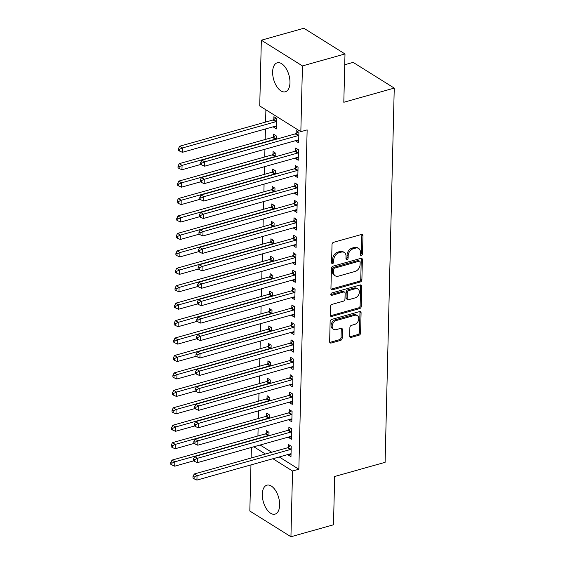 <?xml version="1.0" encoding="UTF-8"?>
<svg xmlns="http://www.w3.org/2000/svg" width="565" height="565" viewBox="0 0 565 565"><rect width="100%" height="100%" fill="white"/><g stroke="black" fill="none" stroke-linecap="round" stroke-linejoin="round"><path stroke-width="0.85" d="M361.402 255.444A1.328 0.975 122 0 0 362.518 253.946L362.963 235.753A1.893 1.391 122 0 0 362.419 234.588A1.893 1.391 122 0 0 361.459 234.482L333.611 242.3A1.893 1.391 122 0 0 332.022 244.447L331.577 262.633A1.328 0.975 122 0 0 331.959 263.452A1.328 0.975 122 0 0 332.63 263.53A1.328 0.975 122 0 0 333.746 262.026L333.802 259.674A6.06 4.442 122 0 1 338.887 252.802L341.204 252.152A6.06 4.442 122 0 1 344.283 252.491A6.06 4.442 122 0 1 346.02 256.242L345.964 258.593A1.328 0.975 122 0 0 346.345 259.413A1.328 0.975 122 0 0 347.016 259.49A1.328 0.975 122 0 0 348.132 257.986L348.188 255.634A6.06 4.442 122 0 1 353.273 248.762L355.59 248.113A6.06 4.442 122 0 1 358.669 248.452A6.06 4.442 122 0 1 360.406 252.195L360.35 254.554A1.328 0.975 122 0 0 360.731 255.373A1.328 0.975 122 0 0 361.402 255.444M360.357 254.73A1.328 0.975 122 0 0 361.402 253.247L361.847 235.061A1.893 1.391 122 0 0 361.741 234.426M331.584 262.81A1.328 0.975 122 0 0 332.63 261.334L332.686 258.975L333.802 259.674M345.971 258.77A1.328 0.975 122 0 0 347.016 257.287L347.072 254.935L348.188 255.634M262.308 494.234A15.043 7.952 74.3 0 1 266.906 485.173A15.043 7.952 74.3 0 1 275.586 490.568A15.043 7.952 74.3 0 1 279.64 505.075A15.043 7.952 74.3 0 1 275.049 514.136A15.043 7.952 74.3 0 1 266.369 508.74A15.043 7.952 74.3 0 1 262.308 494.234M272.634 71.882A15.043 7.952 74.3 0 1 277.231 62.814A15.043 7.952 74.3 0 1 285.911 68.21A15.043 7.952 74.3 0 1 289.965 82.723A15.043 7.952 74.3 0 1 285.367 91.784A15.043 7.952 74.3 0 1 276.688 86.389A15.043 7.952 74.3 0 1 272.634 71.882M349.679 336.133A1.893 1.391 122 0 0 350.222 337.298A1.893 1.391 122 0 0 351.183 337.404L358.994 335.214A1.893 1.391 122 0 0 360.583 333.068L361.077 312.869A1.893 1.391 122 0 0 360.534 311.696A1.893 1.391 122 0 0 359.573 311.59L331.726 319.416A1.893 1.391 122 0 0 330.137 321.563L329.642 341.754A1.893 1.391 122 0 0 330.186 342.927A1.893 1.391 122 0 0 331.147 343.033L340.582 340.384A1.893 1.391 122 0 0 342.171 338.237L342.383 329.593A1.893 1.391 122 0 0 341.839 328.42A1.893 1.391 122 0 0 340.879 328.314L336.203 329.628A5.064 3.715 122 0 1 333.625 329.346A5.064 3.715 122 0 1 332.446 324.621A5.064 3.715 122 0 1 336.422 320.475L354.756 315.327A5.064 3.715 122 0 1 357.327 315.609A5.064 3.715 122 0 1 358.507 320.334A5.064 3.715 122 0 1 354.53 324.48L351.479 325.341A1.893 1.391 122 0 0 349.89 327.488L349.679 336.133M279.237 456.965L298.85 469.24L307.141 129.886L300.841 131.659L259.731 105.945L261.341 40.207L302.445 65.914L300.841 131.659M298.85 469.24L292.543 471.005L290.94 536.75L249.829 511.035L250.959 464.91M261.341 40.207L303.892 28.25L344.996 53.965L343.817 102.265L394.25 88.098L385.104 462.325L334.671 476.493L333.491 524.793L290.94 536.75M344.996 53.965L302.445 65.914M360.293 281.977A1.893 1.391 122 0 0 361.882 279.83L362.377 259.632A1.893 1.391 122 0 0 361.833 258.466A1.893 1.391 122 0 0 360.873 258.36L333.025 266.179A1.893 1.391 122 0 0 331.436 268.326L330.942 288.524A1.893 1.391 122 0 0 331.486 289.697A1.893 1.391 122 0 0 332.446 289.803L360.293 281.977L359.185 281.285A1.893 1.391 122 0 0 360.774 279.138L361.268 258.94A1.893 1.391 122 0 0 361.162 258.304M361.727 286.25L361.233 306.449A1.893 1.391 122 0 1 359.644 308.596L331.796 316.414A1.893 1.391 122 0 1 330.836 316.308A1.893 1.391 122 0 1 330.292 315.143L330.504 306.498A1.893 1.391 122 0 1 332.093 304.351L343.386 301.18A1.893 1.391 122 0 0 344.975 299.033L345.116 293.299A1.893 1.391 122 0 0 344.572 292.126A1.893 1.391 122 0 0 343.612 292.02L331.853 295.326A1.328 0.975 122 0 1 331.182 295.248A1.328 0.975 122 0 1 330.871 294.012A1.328 0.975 122 0 1 331.909 292.924L360.223 284.972A1.893 1.391 122 0 1 361.183 285.078A1.893 1.391 122 0 1 361.727 286.25L360.618 285.558L360.124 305.757L361.233 306.449M394.25 88.098L353.139 62.383L344.735 64.749M288.637 437.006L288.623 437.522L291.406 439.259L291.66 428.8L288.885 427.062L288.814 429.887M269.357 418.255L269.441 414.901L266.659 413.163L266.595 415.988M289.492 402.132L289.478 402.647L292.253 404.385L292.515 393.925L289.732 392.188L289.661 395.006M270.211 383.381L270.289 380.026L267.513 378.289L267.443 381.107M290.346 367.257L290.332 367.773L293.108 369.51L293.362 359.043L290.587 357.306L290.516 360.131M271.059 348.506L271.144 345.144L268.368 343.407L268.297 346.232M291.194 332.375L291.18 332.898L293.962 334.635L294.217 324.169L291.441 322.431L291.37 325.256M271.913 313.632L271.998 310.27L269.215 308.532L269.152 311.357M292.048 297.501L292.034 298.016L294.81 299.754L295.071 289.294L292.289 287.557L292.225 290.382M272.768 278.75L272.846 275.395L270.07 273.658L269.999 276.476M292.903 262.626L292.889 263.142L295.665 264.879L295.919 254.42L293.143 252.682L293.073 255.5M273.615 243.875L273.7 240.521L270.925 238.783L270.854 241.601M293.751 227.752L293.736 228.267L296.519 230.004L296.773 219.538L293.998 217.8L293.927 220.625M274.47 209.001L274.555 205.639L271.779 203.901L271.709 206.726M294.605 192.87L294.591 193.392L297.367 195.13L297.628 184.663L294.845 182.926L294.782 185.751M275.325 174.126L275.402 170.764L272.627 169.027L272.556 171.852M295.46 157.995L295.446 158.511L298.221 160.248L298.475 149.789L295.7 148.051L295.629 150.869M276.179 139.244L276.257 135.89L273.481 134.152L273.411 136.97M260.126 445.015L271.68 452.24M265.896 109.801L265.599 122.075M265.43 128.968L265.169 139.513M264.936 149.252L264.745 156.957M264.505 166.689L264.321 174.394M264.081 184.126L263.89 191.832M263.657 201.564L263.467 209.269M263.226 219.008L263.043 226.706M262.803 236.445L262.612 244.144M262.379 253.883L262.188 261.581M261.948 271.32L261.764 279.018M261.524 288.757L261.334 296.463M261.101 306.195L260.91 313.9M260.67 323.632L260.486 331.337M260.246 341.076L260.055 348.774M259.822 358.514L259.632 366.212M259.392 375.951L259.208 383.649M258.968 393.388L258.777 401.086M258.544 410.826L258.353 418.524M258.113 428.263L257.93 435.968M273.665 126.659L273.651 127.174L276.426 128.912L276.688 118.452L273.905 116.715L273.834 119.533M295.883 140.558L295.869 141.073L298.645 142.811L298.906 132.351L296.124 130.614L296.06 133.432M275.748 156.689L275.833 153.327L273.057 151.589L272.987 154.415M295.029 175.433L295.022 175.948L297.797 177.685L298.052 167.226L295.276 165.489L295.205 168.314M274.901 191.563L274.978 188.202L272.203 186.464L272.132 189.289M294.181 210.314L294.167 210.83L296.943 212.567L297.197 202.101L294.422 200.363L294.351 203.188M274.046 226.438L274.124 223.076L271.348 221.339L271.278 224.164M293.327 245.189L293.313 245.704L296.088 247.442L296.35 236.975L293.567 235.238L293.503 238.063M273.192 261.312L273.276 257.958L270.501 256.22L270.43 259.038M292.472 280.063L292.458 280.579L295.241 282.316L295.495 271.857L292.719 270.119L292.649 272.937M272.337 296.194L272.422 292.832L269.646 291.095L269.576 293.92M291.625 314.938L291.611 315.454L294.386 317.191L294.64 306.731L291.865 304.994L291.794 307.819M271.49 331.069L271.567 327.707L268.792 325.97L268.721 328.795M290.77 349.82L290.756 350.335L293.532 352.073L293.793 341.606L291.01 339.869L290.947 342.694M270.635 365.943L270.72 362.582L267.937 360.844L267.874 363.669M289.916 384.694L289.902 385.21L292.684 386.947L292.938 376.481L290.163 374.743L290.092 377.568M269.78 400.818L269.865 397.463L267.09 395.726L267.019 398.544M289.061 419.569L289.054 420.085L291.83 421.822L292.084 411.362L289.308 409.625L289.238 412.443M268.933 435.7L269.011 432.338L266.235 430.601L266.164 433.426M288.214 454.444L288.199 454.959L290.975 456.697L291.229 446.237L288.454 444.5L288.383 447.325M253.826 446.788L265.38 454.013M272.93 458.738L292.543 471.005M251.128 458.017L251.383 447.473M273.651 127.174L276.49 126.376M295.869 141.073L298.708 140.275M295.446 158.511L298.285 157.713M295.022 175.948L297.861 175.15M294.591 193.392L297.43 192.594M294.167 210.83L297.006 210.032M293.736 228.267L296.583 227.469M293.313 245.704L296.152 244.906M292.889 263.142L295.728 262.344M292.458 280.579L295.297 279.781M292.034 298.016L294.873 297.218M291.611 315.454L294.45 314.656M291.18 332.898L294.019 332.1M290.756 350.335L293.595 349.537M290.332 367.773L293.171 366.975M289.902 385.21L292.741 384.412M289.478 402.647L292.317 401.849M289.054 420.085L291.893 419.286M288.623 437.522L291.462 436.724M288.199 454.959L291.039 454.168M358.669 248.452L357.56 247.76A6.06 4.442 122 0 0 354.481 247.413L355.59 248.113M347.072 254.935A6.06 4.442 122 0 1 352.157 248.07L354.481 247.413M344.283 252.491L343.174 251.799A6.06 4.442 122 0 0 340.095 251.46L341.204 252.152M332.686 258.975A6.06 4.442 122 0 1 337.771 252.11L340.095 251.46M331.048 289.16A1.893 1.391 122 0 0 331.337 289.103L359.185 281.285M360.166 262.125A1.328 0.975 122 0 0 359.785 261.305A1.328 0.975 122 0 0 359.114 261.235L334.671 268.1A1.328 0.975 122 0 0 333.555 269.604L333.498 272.083A6.06 4.442 122 0 0 335.236 275.826A6.06 4.442 122 0 0 338.315 276.172L355.018 271.475A6.06 4.442 122 0 0 360.103 264.611L360.166 262.125M359.785 261.305L358.676 260.613A1.328 0.975 122 0 0 357.998 260.536L359.114 261.235M335.236 275.826L334.127 275.134A6.06 4.442 122 0 1 332.382 271.391L332.446 268.905A1.328 0.975 122 0 1 333.562 267.4L357.998 260.536M330.398 315.771A1.893 1.391 122 0 0 330.687 315.722L358.535 307.897A1.893 1.391 122 0 0 360.124 305.757M344.572 292.126L343.464 291.434A1.893 1.391 122 0 0 342.496 291.328L330.808 294.612M355.103 297.889A5.064 3.715 122 0 0 359.079 293.736A5.064 3.715 122 0 0 357.899 289.012A5.064 3.715 122 0 0 355.329 288.729L348.873 290.544A1.893 1.391 122 0 0 347.284 292.691L347.143 298.426A1.893 1.391 122 0 0 347.687 299.591A1.893 1.391 122 0 0 348.647 299.697L355.103 297.889M357.899 289.012L356.79 288.32A5.064 3.715 122 0 0 354.22 288.03L355.329 288.729M347.687 299.591L346.571 298.899A1.893 1.391 122 0 1 346.027 297.727L346.168 291.992A1.893 1.391 122 0 1 347.757 289.845L354.22 288.03M360.618 285.558A1.893 1.391 122 0 0 360.512 284.922M357.327 315.609L356.218 314.917A5.064 3.715 122 0 0 353.648 314.627L354.756 315.327M333.625 329.346L332.517 328.653A5.064 3.715 122 0 1 331.337 323.929A5.064 3.715 122 0 1 335.313 319.776L353.648 314.627M329.748 342.39A1.893 1.391 122 0 0 330.038 342.341L339.473 339.685A1.893 1.391 122 0 0 341.062 337.545L341.274 328.901A1.893 1.391 122 0 0 341.168 328.265M349.784 336.761A1.893 1.391 122 0 0 350.074 336.712L357.885 334.515A1.893 1.391 122 0 0 359.474 332.368L359.969 312.17A1.893 1.391 122 0 0 359.856 311.541M275.967 118L273.601 119.702A1.928 1.413 -58 0 1 273.015 119.992L179.712 146.208L182.488 147.945L182.382 152.303L275.685 126.094A1.928 1.413 -58 0 1 276.271 126.052L276.497 126.087M276.617 121.27L276.384 121.44A1.928 1.413 -58 0 1 275.791 121.729L182.488 147.945L179.578 149.301L178.462 148.609L178.42 150.354L179.536 151.046L179.578 149.301M182.382 152.303L179.536 151.046M178.462 148.609L179.712 146.208M298.009 135.628L295.234 133.891L201.931 160.107L204.707 161.844L298.009 135.628A1.928 1.413 122 0 0 298.603 135.339L298.836 135.169M201.797 163.2L200.688 162.508L200.646 164.253L201.754 164.945L201.797 163.2L204.707 161.844L204.601 166.202L297.903 139.993A1.928 1.413 122 0 1 298.49 139.951L298.716 139.986M295.234 133.891A1.928 1.413 122 0 0 295.827 133.601L298.193 131.899M201.931 160.107L200.688 162.508M201.754 164.945L204.601 166.202M275.543 135.445L273.178 137.14A1.928 1.413 -58 0 1 272.584 137.429L179.289 163.645L182.064 165.383L181.958 169.74L200.907 164.415M276.186 138.708L275.953 138.877A1.928 1.413 -58 0 1 275.367 139.167L182.064 165.383L179.147 166.746L178.039 166.046L177.996 167.791L179.105 168.483L179.147 166.746M181.958 169.74L179.105 168.483M178.039 166.046L179.289 163.645M275.12 152.882L272.754 154.577A1.928 1.413 -58 0 1 272.161 154.874L178.858 181.082L181.64 182.82L181.535 187.177L200.476 181.852M275.762 156.152L275.529 156.314A1.928 1.413 -58 0 1 274.936 156.611L181.64 182.82L178.724 184.183L177.615 183.484L177.572 185.228L178.681 185.927L178.724 184.183M181.535 187.177L178.681 185.927M177.615 183.484L178.858 181.082M297.586 153.066L294.803 151.328L201.507 177.544L204.283 179.282L297.586 153.066A1.928 1.413 122 0 0 298.172 152.776L298.412 152.607M201.373 180.645L200.257 179.945L200.215 181.69L201.331 182.389L201.373 180.645L204.283 179.282L204.177 183.639L297.48 157.43A1.928 1.413 122 0 1 298.066 157.388L298.292 157.43M294.803 151.328A1.928 1.413 122 0 0 295.396 151.039L297.762 149.344M201.507 177.544L200.257 179.945M201.331 182.389L204.177 183.639M297.155 170.51L294.379 168.773L201.084 194.982L203.859 196.719L297.155 170.51A1.928 1.413 122 0 0 297.748 170.213L297.981 170.051M200.942 198.082L199.833 197.383L199.791 199.127L200.9 199.826L200.942 198.082L203.859 196.719L203.753 201.076L297.049 174.868A1.928 1.413 122 0 1 297.635 174.825L297.868 174.868M294.379 168.773A1.928 1.413 122 0 0 294.972 168.476L297.338 166.781M201.084 194.982L199.833 197.383M200.9 199.826L203.753 201.076M274.689 170.319L272.323 172.014A1.928 1.413 -58 0 1 271.737 172.311L178.434 198.52L181.21 200.257L181.104 204.615L200.052 199.297M275.339 173.589L275.106 173.752A1.928 1.413 -58 0 1 274.512 174.048L181.21 200.257L178.3 201.62L177.184 200.921L177.142 202.666L178.258 203.365L178.3 201.62M181.104 204.615L178.258 203.365M177.184 200.921L178.434 198.52M274.265 187.757L271.899 189.459A1.928 1.413 -58 0 1 271.306 189.748L178.01 215.957L180.786 217.695L180.68 222.052L199.629 216.734M274.908 191.027L274.675 191.196A1.928 1.413 -58 0 1 274.089 191.486L180.786 217.695L177.869 219.058L176.76 218.365L176.718 220.103L177.827 220.802L177.869 219.058M180.68 222.052L177.827 220.802M176.76 218.365L178.01 215.957M296.731 187.947L293.955 186.21L200.653 212.419L203.428 214.156L296.731 187.947A1.928 1.413 122 0 0 297.324 187.651L297.557 187.488M200.519 215.519L199.41 214.82L199.367 216.565L200.476 217.264L200.519 215.519L203.428 214.156L203.322 218.514L296.625 192.305A1.928 1.413 122 0 1 297.211 192.262L297.437 192.305M293.955 186.21A1.928 1.413 122 0 0 294.549 185.913L296.915 184.218M200.653 212.419L199.41 214.82M200.476 217.264L203.322 218.514M296.307 205.385L293.525 203.647L200.229 229.856L203.005 231.594L296.307 205.385A1.928 1.413 122 0 0 296.893 205.095L297.134 204.926M200.095 232.957L198.979 232.264L198.937 234.009L200.045 234.701L200.095 232.957L203.005 231.594L202.899 235.951L296.201 209.742A1.928 1.413 122 0 1 296.78 209.707L297.013 209.742M293.525 203.647A1.928 1.413 122 0 0 294.118 203.358L296.484 201.656M200.229 229.856L198.979 232.264M200.045 234.701L202.899 235.951M273.841 205.194L271.475 206.896A1.928 1.413 -58 0 1 270.882 207.186L177.579 233.394L180.362 235.132L180.256 239.496L199.198 234.171M274.484 208.464L274.251 208.633A1.928 1.413 -58 0 1 273.658 208.923L180.362 235.132L177.445 236.495L176.337 235.803L176.294 237.547L177.403 238.239L177.445 236.495M180.256 239.496L177.403 238.239M176.337 235.803L177.579 233.394M295.876 222.822L293.101 221.085L199.798 247.293L202.581 249.031L295.876 222.822A1.928 1.413 122 0 0 296.47 222.532L296.703 222.363M199.664 250.394L198.555 249.702L198.513 251.446L199.622 252.138L199.664 250.394L202.581 249.031L202.475 253.395L295.77 227.179A1.928 1.413 122 0 1 296.357 227.144L296.59 227.179M293.101 221.085A1.928 1.413 122 0 0 293.694 220.795L296.06 219.093M199.798 247.293L198.555 249.702M199.622 252.138L202.475 253.395M273.411 222.631L271.045 224.333A1.928 1.413 -58 0 1 270.458 224.623L177.156 250.832L179.931 252.569L179.825 256.934L198.774 251.609M274.06 225.901L273.827 226.071A1.928 1.413 -58 0 1 273.234 226.36L179.931 252.569L177.022 253.932L175.906 253.24L175.863 254.985L176.979 255.677L177.022 253.932M179.825 256.934L176.979 255.677M175.906 253.24L177.156 250.832M295.453 240.259L292.677 238.522L199.374 264.731L202.15 266.468L295.453 240.259A1.928 1.413 122 0 0 296.046 239.97L296.279 239.8M199.24 267.831L198.131 267.139L198.082 268.884L199.198 269.576L199.24 267.831L202.15 266.468L202.044 270.833L295.347 244.617A1.928 1.413 122 0 1 295.933 244.581L296.159 244.617M292.677 238.522A1.928 1.413 122 0 0 293.263 238.232L295.636 236.53M199.374 264.731L198.131 267.139M199.198 269.576L202.044 270.833M272.987 240.069L270.621 241.771A1.928 1.413 -58 0 1 270.028 242.06L176.732 268.269L179.508 270.006L179.402 274.371L198.35 269.046M273.63 243.338L273.396 243.508A1.928 1.413 -58 0 1 272.81 243.798L179.508 270.006L176.591 271.37L175.482 270.677L175.44 272.422L176.548 273.114L176.591 271.37M179.402 274.371L176.548 273.114M175.482 270.677L176.732 268.269M272.563 257.506L270.197 259.208A1.928 1.413 -58 0 1 269.604 259.497L176.301 285.713L179.084 287.451L178.971 291.808L197.92 286.483M273.206 260.776L272.973 260.945A1.928 1.413 -58 0 1 272.379 261.235L179.084 287.451L176.167 288.807L175.058 288.115L175.016 289.859L176.125 290.551L176.167 288.807M178.971 291.808L176.125 290.551M175.058 288.115L176.301 285.713M272.132 274.95L269.766 276.645A1.928 1.413 -58 0 1 269.18 276.935L175.877 303.151L178.653 304.888L178.547 309.246L197.496 303.921M272.782 278.213L272.549 278.383A1.928 1.413 -58 0 1 271.956 278.672L178.653 304.888L175.743 306.251L174.627 305.552L174.585 307.296L175.701 307.996L175.743 306.251M178.547 309.246L175.701 307.996M174.627 305.552L175.877 303.151M271.709 292.388L269.343 294.082A1.928 1.413 -58 0 1 268.749 294.379L175.454 320.588L178.229 322.325L178.123 326.683L197.072 321.358M272.351 295.657L272.118 295.82A1.928 1.413 -58 0 1 271.525 296.116L178.229 322.325L175.312 323.689L174.204 322.989L174.161 324.734L175.27 325.433L175.312 323.689M178.123 326.683L175.27 325.433M174.204 322.989L175.454 320.588M271.285 309.825L268.919 311.52A1.928 1.413 -58 0 1 268.326 311.816L175.023 338.025L177.805 339.763L177.692 344.12L196.641 338.802M271.927 313.095L271.694 313.264A1.928 1.413 -58 0 1 271.101 313.554L177.805 339.763L174.889 341.126L173.78 340.427L173.738 342.171L174.846 342.87L174.889 341.126M177.692 344.12L174.846 342.87M173.78 340.427L175.023 338.025M270.854 327.262L268.488 328.964A1.928 1.413 -58 0 1 267.902 329.254L174.599 355.463L177.375 357.2L177.269 361.558L196.217 356.24M271.504 330.532L271.271 330.702A1.928 1.413 -58 0 1 270.677 330.991L177.375 357.2L174.465 358.563L173.349 357.871L173.307 359.615L174.423 360.308L174.465 358.563M177.269 361.558L174.423 360.308M173.349 357.871L174.599 355.463M270.43 344.699L268.064 346.402A1.928 1.413 -58 0 1 267.471 346.691L174.175 372.9L176.951 374.637L176.845 379.002L195.794 373.677M271.073 347.969L270.84 348.139A1.928 1.413 -58 0 1 270.247 348.428L176.951 374.637L174.034 376L172.925 375.308L172.883 377.053L173.992 377.745L174.034 376M176.845 379.002L173.992 377.745M172.925 375.308L174.175 372.9M270.006 362.137L267.64 363.839A1.928 1.413 -58 0 1 267.047 364.128L173.745 390.337L176.527 392.075L176.414 396.439L195.363 391.114M270.649 365.407L270.416 365.576A1.928 1.413 -58 0 1 269.823 365.866L176.527 392.075L173.61 393.438L172.502 392.746L172.459 394.49L173.568 395.182L173.61 393.438M176.414 396.439L173.568 395.182M172.502 392.746L173.745 390.337M269.576 379.574L267.21 381.276A1.928 1.413 -58 0 1 266.616 381.566L173.321 407.782L176.096 409.519L175.99 413.877L194.939 408.552M270.225 382.844L269.992 383.014A1.928 1.413 -58 0 1 269.399 383.303L176.096 409.519L173.187 410.875L172.071 410.183L172.028 411.927L173.144 412.62L173.187 410.875M175.99 413.877L173.144 412.62M172.071 410.183L173.321 407.782M295.029 257.697L292.246 255.959L198.951 282.175L201.726 283.913L295.029 257.697A1.928 1.413 122 0 0 295.615 257.407L295.855 257.237M198.809 285.269L197.701 284.576L197.658 286.321L198.767 287.013L198.809 285.269L201.726 283.913L201.62 288.27L294.923 262.061A1.928 1.413 122 0 1 295.502 262.019L295.735 262.054M292.246 255.959A1.928 1.413 122 0 0 292.839 255.67L295.205 253.968M198.951 282.175L197.701 284.576M198.767 287.013L201.62 288.27M294.598 275.134L291.822 273.396L198.52 299.612L201.302 301.35L294.598 275.134A1.928 1.413 122 0 0 295.191 274.844L295.424 274.675M198.386 302.713L197.277 302.014L197.234 303.758L198.343 304.45L198.386 302.713L201.302 301.35L201.197 305.707L294.492 279.498A1.928 1.413 122 0 1 295.078 279.456L295.304 279.498M291.822 273.396A1.928 1.413 122 0 0 292.416 273.107L294.782 271.405M198.52 299.612L197.277 302.014M198.343 304.45L201.197 305.707M294.174 292.578L291.399 290.841L198.096 317.05L200.872 318.787L294.174 292.578A1.928 1.413 122 0 0 294.768 292.282L295.001 292.119M197.962 320.15L196.846 319.451L196.804 321.195L197.92 321.895L197.962 320.15L200.872 318.787L200.766 323.145L294.068 296.936A1.928 1.413 122 0 1 294.655 296.893L294.881 296.936M291.399 290.841A1.928 1.413 122 0 0 291.985 290.544L294.351 288.849M198.096 317.05L196.846 319.451M197.92 321.895L200.766 323.145M293.751 310.016L290.968 308.278L197.672 334.487L200.448 336.224L293.751 310.016A1.928 1.413 122 0 0 294.337 309.719L294.57 309.556M197.531 337.588L196.422 336.888L196.38 338.633L197.489 339.332L197.531 337.588L200.448 336.224L200.342 340.582L293.645 314.373A1.928 1.413 122 0 1 294.224 314.331L294.457 314.373M290.968 308.278A1.928 1.413 122 0 0 291.561 307.981L293.927 306.287M197.672 334.487L196.422 336.888M197.489 339.332L200.342 340.582M293.32 327.453L290.544 325.715L197.242 351.924L200.024 353.662L293.32 327.453A1.928 1.413 122 0 0 293.913 327.163L294.146 326.994M197.107 355.025L195.999 354.333L195.956 356.07L197.065 356.769L197.107 355.025L200.024 353.662L199.918 358.019L293.214 331.81A1.928 1.413 122 0 1 293.8 331.775L294.026 331.81M290.544 325.715A1.928 1.413 122 0 0 291.137 325.426L293.503 323.724M197.242 351.924L195.999 354.333M197.065 356.769L199.918 358.019M292.896 344.89L290.12 343.153L196.818 369.362L199.593 371.099L292.896 344.89A1.928 1.413 122 0 0 293.489 344.601L293.722 344.431M196.684 372.462L195.568 371.77L195.525 373.514L196.641 374.207L196.684 372.462L199.593 371.099L199.487 375.457L292.79 349.248A1.928 1.413 122 0 1 293.376 349.212L293.602 349.248M290.12 343.153A1.928 1.413 122 0 0 290.707 342.863L293.073 341.161M196.818 369.362L195.568 371.77M196.641 374.207L199.487 375.457M292.472 362.327L289.69 360.59L196.394 386.799L199.17 388.536L292.472 362.327A1.928 1.413 122 0 0 293.058 362.038L293.291 361.868M196.253 389.899L195.144 389.207L195.102 390.952L196.21 391.644L196.253 389.899L199.17 388.536L199.064 392.901L292.366 366.685A1.928 1.413 122 0 1 292.945 366.65L293.179 366.685M289.69 360.59A1.928 1.413 122 0 0 290.283 360.301L292.649 358.598M196.394 386.799L195.144 389.207M196.21 391.644L199.064 392.901M292.041 379.765L289.266 378.027L195.963 404.236L198.746 405.974L292.041 379.765A1.928 1.413 122 0 0 292.635 379.475L292.868 379.306M195.829 407.337L194.72 406.645L194.678 408.389L195.787 409.081L195.829 407.337L198.746 405.974L198.64 410.338L291.936 384.122A1.928 1.413 122 0 1 292.522 384.087L292.748 384.122M289.266 378.027A1.928 1.413 122 0 0 289.859 377.738L292.225 376.036M195.963 404.236L194.72 406.645M195.787 409.081L198.64 410.338M291.618 397.202L288.842 395.465L195.539 421.681L198.315 423.418L291.618 397.202A1.928 1.413 122 0 0 292.211 396.913L292.444 396.743M195.405 424.774L194.289 424.082L194.247 425.826L195.363 426.519L195.405 424.774L198.315 423.418L198.209 427.776L291.512 401.567A1.928 1.413 122 0 1 292.098 401.524L292.324 401.56M288.842 395.465A1.928 1.413 122 0 0 289.428 395.175L291.794 393.473M195.539 421.681L194.289 424.082M195.363 426.519L198.209 427.776M269.152 397.011L266.786 398.713A1.928 1.413 -58 0 1 266.193 399.003L172.897 425.219L175.673 426.956L175.567 431.314L194.515 425.989M269.795 400.281L269.562 400.451A1.928 1.413 -58 0 1 268.968 400.74L175.673 426.956L172.756 428.319L171.647 427.62L171.605 429.365L172.713 430.057L172.756 428.319M175.567 431.314L172.713 430.057M171.647 427.62L172.897 425.219M291.194 414.639L288.411 412.902L195.116 439.118L197.891 440.855L291.194 414.639A1.928 1.413 122 0 0 291.78 414.35L292.013 414.18M194.974 442.218L193.866 441.519L193.823 443.264L194.932 443.956L194.974 442.218L197.891 440.855L197.785 445.213L291.081 419.004A1.928 1.413 122 0 1 291.667 418.962L291.9 419.004M288.411 412.902A1.928 1.413 122 0 0 289.005 412.612L291.37 410.917M195.116 439.118L193.866 441.519M194.932 443.956L197.785 445.213M268.728 414.456L266.362 416.151A1.928 1.413 -58 0 1 265.769 416.447L172.466 442.656L175.242 444.394L175.136 448.751L194.085 443.426M269.371 417.726L269.138 417.888A1.928 1.413 -58 0 1 268.545 418.185L175.242 444.394L172.332 445.757L171.223 445.058L171.181 446.802L172.29 447.501L172.332 445.757M175.136 448.751L172.29 447.501M171.223 445.058L172.466 442.656M290.763 432.084L287.988 430.346L194.685 456.555L197.468 458.293L290.763 432.084A1.928 1.413 122 0 0 291.356 431.787L291.589 431.625M194.551 459.656L193.442 458.957L193.399 460.701L194.508 461.4L194.551 459.656L197.468 458.293L197.362 462.65L290.657 436.441A1.928 1.413 122 0 1 291.243 436.399L291.469 436.441M287.988 430.346A1.928 1.413 122 0 0 288.581 430.05L290.947 428.355M194.685 456.555L193.442 458.957M194.508 461.4L197.362 462.65M268.297 431.893L265.931 433.588A1.928 1.413 -58 0 1 265.338 433.885L172.043 460.094L174.818 461.831L174.712 466.189L193.661 460.863M268.947 435.163L268.707 435.325A1.928 1.413 -58 0 1 268.121 435.622L174.818 461.831L171.908 463.194L170.792 462.495L170.75 464.239L171.859 464.939L171.908 463.194M174.712 466.189L171.859 464.939M170.792 462.495L172.043 460.094M290.339 449.521L287.564 447.784L194.261 473.993L197.037 475.73L290.339 449.521A1.928 1.413 122 0 0 290.933 449.224L291.166 449.062M194.127 477.093L193.011 476.394L192.969 478.138L194.085 478.838L194.127 477.093L197.037 475.73L196.931 480.088L290.233 453.879A1.928 1.413 122 0 1 290.82 453.836L291.046 453.879M287.564 447.784A1.928 1.413 122 0 0 288.15 447.487L290.516 445.792M194.261 473.993L193.011 476.394M194.085 478.838L196.931 480.088M361.402 253.247L362.518 253.946M332.63 261.334L333.746 262.026M347.016 257.287L348.132 257.986M352.157 248.07L353.273 248.762M337.771 252.11L338.887 252.802M361.847 235.061L362.963 235.753M331.337 289.103L332.446 289.803M361.268 258.94L362.377 259.632M360.774 279.138L361.882 279.83M333.562 267.4L334.671 268.1M332.446 268.905L333.555 269.604M332.382 271.391L333.498 272.083M358.535 307.897L359.644 308.596M330.687 315.722L331.796 316.414M342.496 291.328L343.612 292.02M330.822 294.676L331.853 295.326M347.757 289.845L348.873 290.544M346.168 291.992L347.284 292.691M346.027 297.727L347.143 298.426M335.313 319.776L336.422 320.475M341.274 328.901L342.383 329.593M341.062 337.545L342.171 338.237M339.473 339.685L340.582 340.384M330.038 342.341L331.147 343.033M359.969 312.17L361.077 312.869M359.474 332.368L360.583 333.068M357.885 334.515L358.994 335.214M350.074 336.712L351.183 337.404M273.601 119.702L276.384 121.44M273.015 119.992L275.791 121.729M298.603 135.339L295.827 133.601M273.178 137.14L275.953 138.877M272.584 137.429L275.367 139.167M272.754 154.577L275.529 156.314M272.161 154.874L274.936 156.611M298.172 152.776L295.396 151.039M297.748 170.213L294.972 168.476M272.323 172.014L275.106 173.752M271.737 172.311L274.512 174.048M271.899 189.459L274.675 191.196M271.306 189.748L274.089 191.486M297.324 187.651L294.549 185.913M296.893 205.095L294.118 203.358M271.475 206.896L274.251 208.633M270.882 207.186L273.658 208.923M296.47 222.532L293.694 220.795M271.045 224.333L273.827 226.071M270.458 224.623L273.234 226.36M296.046 239.97L293.263 238.232M270.621 241.771L273.396 243.508M270.028 242.06L272.81 243.798M270.197 259.208L272.973 260.945M269.604 259.497L272.379 261.235M269.766 276.645L272.549 278.383M269.18 276.935L271.956 278.672M269.343 294.082L272.118 295.82M268.749 294.379L271.525 296.116M268.919 311.52L271.694 313.264M268.326 311.816L271.101 313.554M268.488 328.964L271.271 330.702M267.902 329.254L270.677 330.991M268.064 346.402L270.84 348.139M267.471 346.691L270.247 348.428M267.64 363.839L270.416 365.576M267.047 364.128L269.823 365.866M267.21 381.276L269.992 383.014M266.616 381.566L269.399 383.303M295.615 257.407L292.839 255.67M295.191 274.844L292.416 273.107M294.768 292.282L291.985 290.544M294.337 309.719L291.561 307.981M293.913 327.163L291.137 325.426M293.489 344.601L290.707 342.863M293.058 362.038L290.283 360.301M292.635 379.475L289.859 377.738M292.211 396.913L289.428 395.175M266.786 398.713L269.562 400.451M266.193 399.003L268.968 400.74M291.78 414.35L289.005 412.612M266.362 416.151L269.138 417.888M265.769 416.447L268.545 418.185M291.356 431.787L288.581 430.05M265.931 433.588L268.707 435.325M265.338 433.885L268.121 435.622M290.933 449.224L288.15 447.487"/></g></svg>
